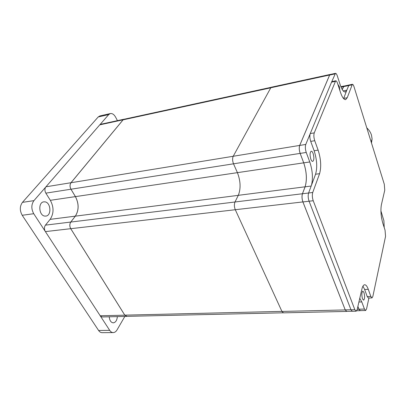 <?xml version="1.0" encoding="UTF-8"?>
<svg xmlns="http://www.w3.org/2000/svg" width="406" height="406" viewBox="0 0 406 406"><rect width="100%" height="100%" fill="white"/><g stroke="black" fill="none" stroke-linecap="round" stroke-linejoin="round"><path stroke-width="0.61" d="M371.48 142.978L372.089 138.882L371.475 135.091C370.632 132.397 369.064 129.986 366.78 127.86M314.254 132.879C313.61 135.015 313.767 137.629 314.731 140.704L318.126 150.134C320.958 159.096 321.445 166.947 319.583 173.682L312.737 192.49C312.062 194.931 312.229 197.676 313.229 200.737L354.839 309.697L356.153 311.209L357.163 309.58L361.898 289.092C362.548 286.413 363.426 284.966 364.547 284.763C365.872 284.672 367.11 286.194 368.272 289.331L370.835 296.446L372.008 297.902L372.845 296.456L385.548 236.388L385.055 230.166L382.853 223.356C380.945 216.55 380.458 210.338 381.401 204.72L384.761 190.196L384.284 184.207L354.002 86.717C353.459 85.052 352.915 84.245 352.367 84.301L347.237 97.714L345.694 99.607C343.938 99.82 342.177 97.338 340.401 92.157L337.569 83.413C336.95 81.601 336.32 80.728 335.681 80.799L314.254 132.879L310.25 133.564L305.774 144.445C305.084 146.667 305.241 149.337 306.241 152.453L309.778 161.958C312.584 170.479 313.143 178.254 311.458 185.288L315.563 174.235C317.462 167.516 316.984 159.69 314.137 150.758L310.717 141.369C309.824 138.613 309.621 136.142 310.113 133.965M311.458 185.288L308.596 192.997C307.91 195.428 308.068 198.169 309.078 201.214L350.982 309.788L352.306 311.295L356.047 311.214M371.921 297.908L368.399 298.019L367.217 296.568L364.634 289.478L362.949 286.154M363.943 292.437C364.903 296.309 364.786 298.892 363.593 300.181L362.492 298.852C361.528 294.964 361.639 292.376 362.832 291.087L363.943 292.437M381.457 217.195L381.691 218.616M348.993 84.996L346.602 90.645L345.323 91.969C343.598 92.182 341.852 89.711 340.096 84.555L337.325 75.947C336.711 74.141 336.092 73.273 335.463 73.344L331.656 81.905L332.108 81.555M343.628 98.638L346.602 90.645M337.848 84.27L339.309 86.554L339.974 90.848M331.656 81.905L310.25 133.564M313.107 153.458C314.229 157.538 314.117 160.182 312.762 161.395C312.092 161.481 311.458 160.751 310.854 159.198C309.722 155.097 309.829 152.443 311.184 151.23C311.864 151.144 312.503 151.89 313.107 153.458M359.777 298.283L361.792 301.927L364.446 309.067L365.639 310.499L366.547 308.966L368.927 298.004M384.213 227.558L383.903 220.702L380.909 210.871M330.2 74.486L329.647 75.059L299.709 145.434C299.004 147.652 299.151 150.306 300.161 153.402L303.729 162.852C306.697 171.855 307.154 179.843 305.114 186.816L302.46 193.758C301.754 196.179 301.907 198.904 302.927 201.934L345.232 309.869L346.577 311.372L352.007 311.25M357.899 306.393L358.96 309.199L360.173 310.62L365.547 310.499M343.907 86.087L342.268 89.594M330.388 74.445L329.642 75.008L299.689 145.424C298.978 147.637 299.131 150.296 300.141 153.392L303.708 162.842C306.672 171.845 307.134 179.833 305.089 186.806L302.434 193.748C301.729 196.174 301.886 198.899 302.901 201.924L345.237 309.925L346.775 311.366M357.894 306.418L358.965 309.255L360.345 310.62M344.075 86.052L343.385 86.615L342.253 89.574M271.482 87.188L270.802 87.767L233.222 156.264C232.323 158.391 232.42 160.903 233.511 163.806L237.414 172.646C240.626 181.096 240.925 188.658 238.312 195.332L234.988 201.99C234.084 204.304 234.186 206.882 235.287 209.719L281.942 311.438L283.495 312.853L346.475 311.427M124.033 119.257L123.109 119.831L71.02 182.725C69.771 184.623 69.761 186.79 70.984 189.221L75.435 196.621C79.043 203.741 79.018 210.252 75.349 216.154L70.801 222.057C69.538 224.092 69.527 226.304 70.761 228.69L124.799 315.142L126.743 316.355L283.129 312.808M127.042 316.345L124.799 315.183L70.73 228.685C69.492 226.299 69.507 224.087 70.766 222.052L75.318 216.149C78.982 210.247 79.013 203.736 75.404 196.616L70.948 189.216C69.725 186.785 69.741 184.618 70.984 182.72L123.109 119.79L124.327 119.191M126.57 316.401L102.165 316.954L100.429 316.107L45.107 231.166C44.127 228.923 44.239 226.918 45.442 225.142L50.131 219.367C53.917 213.586 53.988 207.238 50.344 200.32L45.837 193.144C44.696 191.023 44.63 189.029 45.65 187.156L99.754 124.855L100.708 124.282M117.354 316.614C117.009 320.283 115.695 322.359 113.406 322.836C111.021 322.643 109.63 320.628 109.244 316.797M124.835 316.441L117.055 329.87C116.045 331.56 114.822 332.468 113.381 332.595C111.97 332.641 110.747 331.9 109.711 330.367L100.429 316.107M44.985 201.848C50.851 202.518 51.77 215.429 45.985 216.078L44.807 216.088C38.92 215.606 37.88 202.518 43.665 201.853L44.985 201.848M45.107 231.166L33.734 213.708C31.155 208.907 31.221 204.553 33.937 200.64L45.65 187.156M99.988 124.627L108.696 114.599L110.295 113.573C112.3 113.238 114.081 114.456 115.644 117.227L117.446 120.648M99.977 115.903L98.211 116.958L22.447 202.366C19.696 206.238 19.62 210.541 22.208 215.276L98.597 330.464C99.643 331.981 100.876 332.717 102.302 332.666L113.051 332.595M313.229 200.737L309.078 201.214M312.737 192.49L302.46 193.758M354.839 309.697L350.982 309.788M368.272 289.331L364.634 289.478M370.835 296.446L367.217 296.568M351.911 84.869L348.485 85.57M347.237 97.714L343.72 98.399M335.163 81.398L331.529 82.159M314.731 140.704L310.717 141.369M318.126 150.134L314.137 150.758M319.583 173.682L315.563 174.235M309.778 161.958L303.729 162.852M311.179 186.039L305.114 186.816M309.083 201.224L302.927 201.934M350.962 309.732L345.232 309.869M361.792 301.927L358.914 302.013M364.446 309.067L358.96 309.199M348.465 85.62L343.39 86.661M346.77 90.193L343.207 90.914M334.97 73.902L329.647 75.059M305.774 144.445L299.709 145.434M306.241 152.453L300.161 153.402M303.708 162.842L75.435 196.621M305.089 186.806L238.312 195.332M302.434 193.748L234.988 201.99M302.901 201.924L235.287 209.719M345.237 309.925L281.942 311.438M358.965 309.255L357.229 309.296M343.385 86.615L341.03 87.097M329.642 75.008L270.802 87.767M299.689 145.424L233.222 156.264M300.141 153.392L233.511 163.806M238.307 195.347L75.349 216.154M234.983 202L70.801 222.057M235.292 209.729L70.761 228.69M281.916 311.387L124.799 315.142M270.777 87.818L123.109 119.831M233.211 156.28L71.02 182.725M233.521 163.816L70.984 189.221M99.754 124.855L123.109 119.79M45.919 186.806L70.984 182.72M45.365 231.613L70.73 228.685M100.18 315.772L124.799 315.183M45.837 193.144L70.948 189.216M50.344 200.32L75.404 196.616M50.131 219.367L75.318 216.149M45.442 225.142L70.766 222.052M109.711 330.367L98.597 330.464M108.696 114.599L98.211 116.958M33.937 200.64L22.447 202.366M33.734 213.708L22.208 215.276M372.089 138.882L371.191 142.059M352.367 84.301L348.952 85.006M335.681 80.799L332.057 81.565M348.795 85.082L343.862 86.097M335.463 73.344L330.149 74.496M360.081 310.676L356.727 310.752M343.862 86.052L340.852 86.666M330.149 74.45L271.421 87.204M271.213 87.295L123.952 119.273M100.622 124.297L123.952 119.232M110.295 113.573L99.83 115.938M113.406 322.836L113.152 322.841M45.985 216.078L45.695 216.114"/></g></svg>
